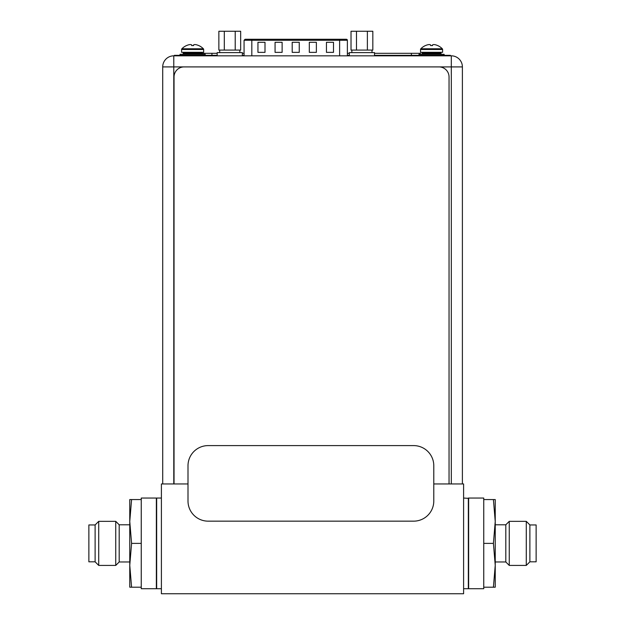 <?xml version="1.0" encoding="UTF-8"?>
<svg xmlns="http://www.w3.org/2000/svg" width="625" height="625" viewBox="0 0 625 625"><rect width="100%" height="100%" fill="white"/><g stroke="black" fill="none" stroke-linecap="round" stroke-linejoin="round"><path stroke-width="0.94" d="M188 483.953L161.398 483.953L161.398 593.75L463.602 593.75L463.602 483.953L433.789 483.953M463.602 498.055L468.641 498.352M463.602 588.711L468.336 588.711L468.336 498.055M161.398 498.055L156.664 498.055L156.664 588.711L161.398 588.711M245.578 39.273L339.625 39.273L245.578 39.273M346.281 39.273L339.625 39.273L339.625 40.281L251.82 40.281L251.82 55.828M345.867 39.273L342.461 39.273M347.375 55.828L347.375 40.281A1.008 1.008 0 0 0 346.367 39.273M326.445 42.297L333.5 42.297L333.5 52.367L326.445 52.367L326.445 42.297M257.945 42.297L265 42.297L265 52.367L257.945 52.367L257.945 42.297M309.32 42.297L316.375 42.297L316.375 52.367L309.32 52.367L309.32 42.297M275.07 42.297L282.125 42.297L282.125 52.367L275.07 52.367L275.07 42.297M292.195 42.297L299.25 42.297L299.25 52.367L292.195 52.367L292.195 42.297M242.352 55.828L242.352 52.609L217.172 52.609L217.172 55.828M374.516 55.828L374.516 52.609L349.336 52.609L349.336 55.828M224.312 31.25L218.859 31.25L218.859 50.086L224.312 50.086L224.312 31.25L235.211 31.25L235.211 50.086L224.312 50.086M235.211 50.086L240.664 50.086L240.664 31.25L235.211 31.25M356.477 31.25L351.023 31.25L351.023 50.086L356.477 50.086L356.477 31.25L367.375 31.25L367.375 50.086L356.477 50.086M367.375 50.086L372.828 50.086L372.828 31.25L367.375 31.25M181.594 52.305L203.656 52.305L203.656 49.484A1.008 1.008 0 0 0 203.375 48.781L181.883 48.781A14.992 14.992 -124.7 0 1 186.484 45.562A14.992 14.992 0 0 0 181.883 48.781A1.008 1.008 0 0 0 181.594 49.484L181.594 52.305M203.375 48.781A14.992 14.992 -58.2 0 0 198.773 45.562L198.695 45.562A14.961 14.961 0 0 0 196.859 44.883A14.703 12.734 90 0 0 194.781 44.555A14.703 7.352 90 0 0 193.586 44.883L193.578 45.586L191.672 45.586L191.672 44.883A14.703 7.352 -90 0 0 190.469 44.555A14.703 12.734 -90 0 0 188.398 44.883A14.961 14.961 0 0 0 186.555 45.562L186.492 45.586M191.672 45.562L193.578 45.586M182.398 54.32A0.805 0.805 0 0 0 183.211 53.516L183.211 53.109A0.805 0.805 0 0 1 184.016 52.305M217.172 53.312L202.867 53.312L202.867 54.32A0.805 0.805 0 0 1 202.047 53.516L202.047 53.109A0.805 0.805 0 0 0 201.242 52.305M205.219 55.328L205.219 54.32L180.031 54.32L180.031 55.328M420.539 52.305L442.602 52.305L442.602 49.484A1.008 1.008 0 0 0 442.312 48.781L420.82 48.781A14.992 14.992 -124.7 0 1 425.422 45.562A14.992 14.992 0 0 0 420.82 48.781A1.008 1.008 0 0 0 420.539 49.484L420.539 52.305M442.312 48.781A14.992 14.992 -58.2 0 0 437.711 45.562L437.641 45.562A14.961 14.961 0 0 0 435.797 44.883A14.703 12.734 90 0 0 433.727 44.555A14.703 7.352 90 0 0 432.523 44.883L432.523 45.586L430.609 45.586L430.609 44.883A14.703 7.352 -90 0 0 429.414 44.555A14.703 12.734 -90 0 0 427.336 44.883A14.961 14.961 0 0 0 425.5 45.562L425.437 45.586M430.609 45.562L432.523 45.586M421.344 54.32A0.805 0.805 0 0 0 422.148 53.516L422.148 53.109A0.805 0.805 0 0 1 422.953 52.305M441.789 54.32A0.805 0.805 0 0 1 440.984 53.516L440.984 53.109A0.805 0.805 0 0 0 440.18 52.305M444.156 55.328L444.156 54.32L418.977 54.32L418.977 55.328M174.039 483.953L174.039 76.984A10.07 10.07 0 0 1 184.109 66.906L438.969 66.906A10.07 10.07 0 0 1 449.047 76.984L449.047 483.953M162.711 483.953L162.711 66.906A11.078 11.078 0 0 1 173.789 55.828L451.312 55.828A11.078 11.078 0 0 1 462.391 66.906L462.391 483.953M217.172 55.328L216.703 55.828M216.703 55.328L174.391 55.328L174.391 55.828L174.391 55.328M450.406 55.828L450.406 55.328L374.516 55.328M349.336 55.328L347.375 55.328M244.07 55.328L242.352 55.328M376.867 55.828L376.867 55.328M420.453 53.312L420.453 54.32L420.453 53.312L374.516 53.312M349.336 53.312L347.375 53.312M244.07 53.312L242.352 53.312M208.148 521.156L413.641 521.156A20.148 20.148 0 0 0 433.789 501.008L433.789 465.75A20.148 20.148 0 0 0 413.641 445.602L208.148 445.602A20.148 20.148 0 0 0 188 465.75L188 501.008A20.148 20.148 0 0 0 208.148 521.156M129.766 524.797L119.188 524.797L119.188 561.969L129.766 561.969M119.188 561.969L115.742 565.422L115.742 521.344L119.188 524.797M95.117 524.945L95.117 561.82L88.867 561.82L88.867 524.945L95.117 524.945L98.719 521.344L98.719 565.422L115.742 565.422M156.359 498.055L156.359 588.711L141.25 588.711L141.25 498.055L156.359 498.055M131.586 543.383L129.766 565.289L129.766 587.203L131.586 587.203L129.766 565.289L129.766 521.477L131.586 499.563L129.766 499.563L129.766 521.477L131.586 543.383L141.25 543.383M131.586 499.563L141.25 499.563M131.586 587.203L141.25 587.203M495.234 561.969L505.813 561.969L505.813 524.797L495.234 524.797M505.813 524.797L509.258 521.344L509.258 565.422L505.813 561.969M529.883 561.82L529.883 524.945L536.133 524.945L536.133 561.82L529.883 561.82L526.281 565.422L526.281 521.344L509.258 521.344M468.641 588.711L468.641 498.055L483.75 498.055L483.75 588.711L468.641 588.711M493.414 543.383L495.234 521.477L495.234 499.563L493.414 499.563L495.234 521.477L495.234 565.289L493.414 587.203L495.234 587.203L495.234 565.289L493.414 543.383L483.75 543.383M493.414 587.203L483.75 587.203M493.414 499.563L483.75 499.563M347.375 40.281L339.625 40.281L339.625 55.828M251.82 39.273L251.82 40.281L244.07 40.281L244.07 55.828M203.656 49.484L181.594 49.484M202.047 53.109L183.211 53.109M183.211 53.516L202.047 53.516M442.602 49.484L420.539 49.484M440.984 53.109L422.148 53.109M422.148 53.516L440.984 53.516M451.312 483.953L451.312 55.828A11.078 11.078 0 0 1 462.391 66.906L173.789 66.906L173.789 483.953M173.789 66.906L162.711 66.906A11.078 11.078 0 0 1 173.789 55.828L173.789 66.906M213.477 55.828L213.477 55.328M177.617 55.328L177.617 55.828M447.383 55.828L447.383 55.328M380.094 55.328L380.094 55.828M211.937 53.312L211.937 55.328M411.391 55.328L411.391 53.312M244.07 40.281L245.078 39.273M219.688 50.086L219.688 52.609M239.836 50.086L239.836 52.609M351.852 50.086L351.852 52.609M372 50.086L372 52.609M98.719 521.344L115.742 521.344M95.117 561.82L98.719 565.422M526.281 565.422L509.258 565.422M529.883 524.945L526.281 521.344"/></g></svg>
